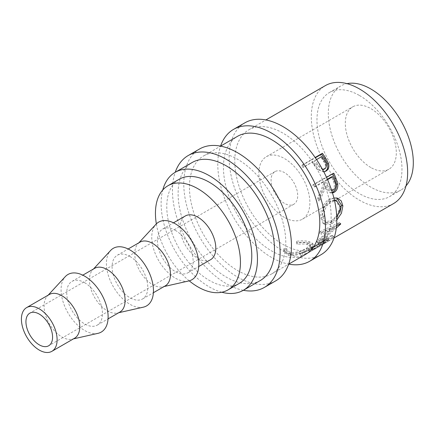 <?xml version="1.0" encoding="UTF-8"?>
<svg xmlns="http://www.w3.org/2000/svg" width="435" height="435" viewBox="0 0 435 435"><rect width="100%" height="100%" fill="white"/><g stroke="black" fill="none" stroke-linecap="round" stroke-linejoin="round"><path stroke-width="0.33" stroke-dasharray="2.17 1.63" d="M271.685 273.936L288.688 264.121A76.141 43.962 60 0 1 271.625 257.476A76.141 43.962 60 0 1 220.561 146.122L203.558 155.937A68.126 39.335 -120 0 0 193.113 210.529A68.126 39.335 -120 0 0 237.619 270.565A68.126 39.335 -120 0 0 271.685 273.936A68.126 39.335 -120 0 0 282.125 219.343A68.126 39.335 -120 0 0 237.619 159.308A68.126 39.335 -120 0 0 203.558 155.937M321.03 254.703A76.141 43.962 60 0 1 282.962 250.93A76.141 43.962 60 0 1 233.22 183.831A76.141 43.962 60 0 1 244.889 122.817M243.344 290.297A76.141 43.962 60 0 1 226.287 283.653A76.141 43.962 60 0 1 175.218 172.298M275.692 280.879A76.141 43.962 60 0 1 237.619 277.106A76.141 43.962 60 0 1 187.876 210.007A76.141 43.962 60 0 1 199.551 148.993M370.805 167.491A36.067 20.826 60 0 1 347.244 135.709A36.067 20.826 60 0 1 352.774 106.809A36.067 20.826 60 0 1 370.805 108.592A36.067 20.826 60 0 1 394.371 140.375A36.067 20.826 60 0 1 388.841 169.28A36.067 20.826 60 0 1 370.805 167.491M284.376 217.391A36.067 20.826 60 0 1 260.815 185.609A36.067 20.826 60 0 1 266.345 156.709A36.067 20.826 60 0 1 284.376 158.492A36.067 20.826 60 0 1 307.942 190.274A36.067 20.826 60 0 1 302.412 219.175A36.067 20.826 60 0 1 284.376 217.391M284.376 203.319A18.835 10.875 60 0 1 272.071 186.724A18.835 10.875 60 0 1 274.958 171.629A18.835 10.875 60 0 1 284.376 172.564A18.835 10.875 60 0 1 296.681 189.16A18.835 10.875 60 0 1 293.794 204.254A18.835 10.875 60 0 1 284.376 203.319M74.554 338.234A25.246 14.578 60 0 1 72.123 339.18A25.246 14.578 60 0 1 61.928 336.984A25.246 14.578 60 0 1 46.105 316.783A25.246 14.578 60 0 1 47.274 296.137A25.246 14.578 60 0 1 49.307 294.506M98.027 333.33A33.261 19.205 60 0 1 84.597 330.442A33.261 19.205 60 0 1 63.755 303.826A33.261 19.205 60 0 1 65.288 276.627M84.597 282.668A25.246 14.578 60 0 1 101.094 304.919A25.246 14.578 60 0 1 97.222 325.146A25.246 14.578 60 0 1 84.597 323.896A25.246 14.578 60 0 1 68.105 301.651A25.246 14.578 60 0 1 71.976 281.418A25.246 14.578 60 0 1 84.597 282.668M119.891 312.058A25.246 14.578 60 0 1 117.461 313.004A25.246 14.578 60 0 1 107.271 310.808A25.246 14.578 60 0 1 91.448 290.607A25.246 14.578 60 0 1 92.611 269.961A25.246 14.578 60 0 1 94.645 268.33M143.371 307.153A33.261 19.205 60 0 1 129.94 304.266A33.261 19.205 60 0 1 109.093 277.65A33.261 19.205 60 0 1 110.631 250.451M129.94 256.492A25.246 14.578 60 0 1 146.432 278.737A25.246 14.578 60 0 1 142.56 298.97A25.246 14.578 60 0 1 129.94 297.719A25.246 14.578 60 0 1 113.448 275.475A25.246 14.578 60 0 1 117.314 255.242A25.246 14.578 60 0 1 129.94 256.492M165.235 285.882A25.246 14.578 60 0 1 162.804 286.828A25.246 14.578 60 0 1 152.609 284.631A25.246 14.578 60 0 1 136.786 264.431A25.246 14.578 60 0 1 137.955 243.785A25.246 14.578 60 0 1 139.983 242.154M188.708 280.977A33.261 19.205 60 0 1 175.278 278.09A33.261 19.205 60 0 1 154.436 251.474A33.261 19.205 60 0 1 155.969 224.275M175.278 230.316A25.246 14.578 60 0 1 191.77 252.561A25.246 14.578 60 0 1 187.904 272.794A25.246 14.578 60 0 1 175.278 271.543A25.246 14.578 60 0 1 158.786 249.293A25.246 14.578 60 0 1 162.657 229.066A25.246 14.578 60 0 1 175.278 230.316M210.573 259.706A25.246 14.578 60 0 1 197.947 258.455A25.246 14.578 60 0 1 181.455 236.205A25.246 14.578 60 0 1 185.326 215.977M239.337 283.354A60.112 34.708 60 0 1 209.284 280.379A60.112 34.708 60 0 1 170.014 227.407A60.112 34.708 60 0 1 179.225 179.236M359.473 95.504A60.112 34.708 60 0 1 398.743 148.476A60.112 34.708 60 0 1 389.526 196.647A60.112 34.708 60 0 1 359.473 193.667A60.112 34.708 60 0 1 320.198 140.695A60.112 34.708 60 0 1 329.415 92.53A60.112 34.708 60 0 1 359.473 95.504M405.991 185.897A60.112 34.708 60 0 1 400.863 190.1A60.112 34.708 60 0 1 370.805 187.126A60.112 34.708 60 0 1 331.535 134.154A60.112 34.708 60 0 1 340.752 85.983A60.112 34.708 60 0 1 346.956 83.645M221.796 292.238A68.126 39.335 60 0 1 209.284 286.921A68.126 39.335 60 0 1 162.766 189.986M260.347 280.483A68.126 39.335 60 0 1 226.287 277.106A68.126 39.335 60 0 1 181.781 217.07A68.126 39.335 60 0 1 192.221 162.478M305.691 254.306A68.126 39.335 60 0 1 271.625 250.93A68.126 39.335 60 0 1 227.119 190.894A68.126 39.335 60 0 1 237.564 136.302M336.298 228.043L327.473 235.721A68.126 39.335 60 0 1 325.347 239.669L333.688 236.977A68.126 39.335 60 0 1 333.536 237.135L321.313 244.568A68.126 39.335 60 0 1 317.947 247.2L329.284 240.653A68.126 39.335 60 0 1 328.36 241.218A68.126 39.335 60 0 1 320.72 243.981L318.686 245.155A68.126 39.335 60 0 0 326 242.572L319.899 246.096A68.126 39.335 60 0 1 312.58 248.679L310.546 249.853A68.126 39.335 60 0 0 317.86 247.27L316.702 247.945A68.126 39.335 60 0 1 307.143 250.832L308.752 249.94L313.374 245.286L309.328 243.344C305.903 242.523 301.711 242.409 296.741 243.007L297.089 244.334C301.172 243.828 304.609 243.899 307.398 244.541L310.764 246.302L307.066 250.12L305.577 250.93A68.126 39.335 60 0 1 282.962 244.388A68.126 39.335 60 0 1 238.456 184.353A68.126 39.335 60 0 1 248.896 129.76A68.126 39.335 60 0 1 282.962 133.132A68.126 39.335 60 0 1 311.09 159.846L315.147 157.503M393.534 203.585A68.126 39.335 60 0 1 359.473 200.214A68.126 39.335 60 0 1 314.967 140.179A68.126 39.335 60 0 1 325.407 85.586M323.809 171.847L318.322 169.084L314.277 163.185L313.374 163.924L317.311 169.645L324.042 171.939L325.162 171.51M313.173 161.521L303.146 167.595A66.125 38.177 60 0 0 301.765 165.605L302.591 164.751L311.09 159.846A68.126 39.335 60 0 1 312.515 161.896L313.173 161.521A68.126 39.335 60 0 1 314.277 163.185M302.591 164.751A68.126 39.335 60 0 1 304.016 166.806L312.515 161.896A68.126 39.335 60 0 1 322.465 179.731L326.527 177.382M332.481 192.95L331.285 192.971L325.967 186.327L325.559 187.376A68.126 39.335 60 0 1 329.251 200.089L333.884 197.974M336.799 220.018L330.6 224.525A68.126 39.335 60 0 1 329.784 228.875L336.549 225.743M324.358 241.11A68.126 39.335 60 0 1 322.368 243.508L328.577 239.696L317.871 242.839A68.126 39.335 60 0 0 318.045 242.523L334.917 228L329.328 230.621A68.126 39.335 60 0 1 328.191 234.014A68.126 39.335 60 0 1 327.473 235.721L321.525 240.615L325.347 239.669A68.126 39.335 60 0 1 324.358 241.11M324.874 183.488A68.126 39.335 60 0 0 324.108 181.634L323.455 182.009A68.126 39.335 60 0 1 324.488 184.538L324.874 183.488L323.662 183.635L317.686 198.045A66.125 38.177 60 0 1 318.453 200.791L324.722 186.387L329.904 192.781L331.285 192.971M332.014 223.791L330.611 222.736L323.167 223.606L324.679 224.618L330.6 224.525A68.126 39.335 60 0 0 330.834 222.595A68.126 39.335 -120 0 0 329.719 202.367C325.717 206.353 323.825 211.176 324.053 216.847L326.44 222.584L330.834 222.595L332.253 221.888L336.777 217.995M334.466 200.377L331.03 201.47L329.719 202.367A68.126 39.335 60 0 0 329.251 200.089C324.14 204.923 321.731 210.931 322.025 218.104L320.611 217.397C320.383 209.567 323.248 203.401 329.197 198.893L336.26 197.8L336.848 198.007M189.23 280.847A60.112 34.708 60 0 1 156.344 223.884M297.089 244.334L296.866 242.589C300.889 242.061 304.261 242.11 306.969 242.735L310.166 244.426L306.398 248.293C300.71 251.577 295.267 252.947 290.069 252.403L286.649 249.625L286.692 248.461L284.017 248.526L283.843 250.141L288.024 253.572C290.971 254.198 294.571 253.774 298.829 252.316L308.04 248.113L312.749 243.404L308.899 241.539C305.577 240.74 301.466 240.653 296.561 241.284L296.866 242.589M307.398 244.541L306.969 242.735M307.066 250.12L306.398 248.293M290.498 254.209L286.893 251.294L286.915 250.207L284.191 250.25L284.055 251.783L288.454 255.378C291.488 256.019 295.164 255.606 299.476 254.143L307.143 250.832A68.126 39.335 60 0 1 305.577 250.93C300.106 253.741 295.082 254.828 290.498 254.209L290.069 252.403M286.915 250.207L286.692 248.461M284.191 250.25L284.017 248.526M288.454 255.378L288.024 253.572M299.476 254.143L298.829 252.316M308.752 249.94L308.04 248.113M309.328 243.344L308.899 241.539M296.741 243.007L296.561 241.284M320.72 243.981L319.942 242.164L317.909 243.339L318.686 245.155M326 242.572L325.01 240.832A66.125 38.177 60 0 1 317.909 243.339M325.01 240.832L318.904 244.356A66.125 38.177 60 0 1 311.803 246.862L309.769 248.037L310.546 249.853M319.899 246.096L318.904 244.356M312.58 248.679L311.803 246.862M317.86 247.27L316.87 245.53A66.125 38.177 60 0 1 309.769 248.037M316.87 245.53L309.241 249.935A66.125 38.177 60 0 1 302.14 252.441L300.106 253.616L300.884 255.432L302.918 254.257L302.14 252.441M300.106 253.616A66.125 38.177 60 0 0 307.523 250.935A66.125 38.177 60 0 0 308.415 250.386L309.448 252.104L317.947 247.2A68.126 39.335 60 0 1 317.023 247.76A68.126 39.335 60 0 1 316.702 247.945L310.231 251.675L309.241 249.935M310.231 251.675A68.126 39.335 60 0 1 302.918 254.257M309.448 252.104A68.126 39.335 60 0 1 308.524 252.67A68.126 39.335 60 0 1 300.884 255.432M308.415 250.386L328.251 238.935A66.125 38.177 60 0 1 327.359 239.478A66.125 38.177 60 0 1 319.942 242.164M329.284 240.653L328.251 238.935M318.045 242.523L316.762 241.088L333.558 226.749L334.917 228M316.762 241.088A66.125 38.177 60 0 1 316.598 241.392L317.871 242.839M313.205 249.092A68.126 39.335 60 0 1 312.112 250.103L321.313 244.568A68.126 39.335 60 0 0 322.368 243.508L313.205 249.092L312.064 247.461L327.403 238.103L328.577 239.696M327.403 238.103L316.598 241.392M312.064 247.461A66.125 38.177 60 0 1 311.009 248.439L312.112 250.103M321.53 232.671A68.126 39.335 60 0 1 321.117 234.443L329.328 230.621A68.126 39.335 60 0 0 329.784 228.875L321.53 232.671L320.149 231.523L339.376 222.568A66.125 38.177 60 0 1 339.311 222.802L320.247 239.174L332.53 235.368A66.125 38.177 60 0 1 332.383 235.52L333.536 237.135M332.383 235.52L311.009 248.439M332.53 235.368L333.688 236.977M320.247 239.174L321.525 240.615M339.311 222.802L340.676 224.036M339.376 222.568L340.741 223.791M320.149 231.523A66.125 38.177 60 0 1 319.747 233.242L321.117 234.443M333.558 226.749L319.747 233.242M323.167 223.606L320.611 217.397M324.679 224.618L322.025 218.104M330.562 199.225L329.197 198.893M339.98 212.421L330.611 222.736M334.379 200.018L329.659 201.073C324.809 204.754 322.465 209.773 322.639 216.135L324.956 221.627L330.845 220.888C336.233 217.429 339.093 212.612 339.425 206.446L335.249 200.23M329.659 201.073L331.03 201.47M322.639 216.135L324.053 216.847M330.845 220.888L332.253 221.888M339.425 206.446L340.839 207.152M332.307 192.384L329.904 192.781M325.967 186.327L324.722 186.387M317.686 198.045L318.996 198.175L324.488 184.538A68.126 39.335 60 0 1 325.559 187.376L319.79 201.003L318.453 200.791M318.996 198.175A68.126 39.335 60 0 1 319.79 201.003M324.108 181.634L322.917 181.83A66.125 38.177 60 0 1 323.662 183.635M322.917 181.83L313.765 187.115L314.956 186.919L323.455 182.009A68.126 39.335 60 0 0 322.465 179.731L313.961 184.636L312.803 184.902A66.125 38.177 60 0 1 313.765 187.115M313.961 184.636A68.126 39.335 60 0 1 314.956 186.919M312.803 184.902L332.639 173.451A66.125 38.177 60 0 1 332.78 173.772M333.797 173.184L332.639 173.451M327.376 179.258L324.95 180.655L326.723 185.212L330.611 190.264L332.28 189.861C334.651 187.659 335.026 184.864 333.4 181.487A66.125 38.177 60 0 0 331.562 176.838M333.596 189.997L332.28 189.861M327.544 179.65L326.141 180.46L327.968 185.147L331.655 190.34M326.141 180.46L324.95 180.655M324.57 171.705L324.042 171.939M318.322 169.084L317.311 169.645M312.303 162.309A66.125 38.177 60 0 1 313.374 163.924M304.016 166.806L303.146 167.595M301.765 165.605L315.331 157.769M321.818 156.529L314.336 161.135L316.876 165.148L322.694 169.748M323.444 169.525L323.787 169.356C326.005 167.219 325.962 164.599 323.645 161.488A66.125 38.177 60 0 0 320.948 157.318M324.842 168.878L323.787 169.356M316.555 159.569L315.206 160.346L317.827 164.479L322.378 169.171M317.827 164.479L316.876 165.148M315.206 160.346L314.336 161.135M327.968 185.147L326.723 185.212M334.646 181.428L333.4 181.487M324.597 160.825L323.645 161.488M266.345 156.709L352.774 106.809M274.958 171.629L29.841 313.146M72.123 339.18L73.428 338.887M97.222 325.146L108.049 318.898M117.461 313.004L118.766 312.711M142.56 298.97L153.392 292.717M162.804 286.828L164.109 286.529M187.904 272.794L198.73 266.541M389.526 196.647L400.863 190.1M328.36 241.218L334.026 237.945M248.896 129.76L265.899 119.94M329.415 92.53L340.752 85.983M162.657 229.066L173.483 222.812M137.955 243.785L138.863 242.801M117.314 255.242L128.146 248.989M92.611 269.961L93.52 268.977M71.976 281.418L82.802 275.165M47.274 296.137L48.182 295.153M293.794 204.254L48.676 345.771M302.412 219.175L388.841 169.28M310.166 244.426L310.764 246.302M286.649 249.625L286.893 251.294M283.843 250.141L284.055 251.783M312.749 243.404L313.374 245.286M307.523 250.935L327.359 239.478M336.26 197.8L337.484 198.164M324.956 221.627L326.44 222.584M331.954 190.389L330.611 190.264M308.524 252.67L317.023 247.76"/><path stroke-width="0.65" d="M271.625 133.132A76.141 43.962 60 0 1 321.367 200.23A76.141 43.962 60 0 1 309.698 261.245A76.141 43.962 60 0 1 288.688 264.121L305.691 254.306A68.126 39.335 60 0 0 316.131 199.714A68.126 39.335 60 0 0 271.625 139.678A68.126 39.335 60 0 0 237.564 136.302L220.561 146.122A76.141 43.962 60 0 1 233.557 129.364A76.141 43.962 60 0 1 271.625 133.132M233.557 129.364L244.889 122.817A76.141 43.962 60 0 1 282.962 126.59A76.141 43.962 60 0 1 332.704 193.689A76.141 43.962 60 0 1 321.03 254.703L309.698 261.245M162.766 189.986A68.126 39.335 60 0 1 175.218 172.298A76.141 43.962 60 0 1 188.214 155.54A76.141 43.962 60 0 1 226.287 159.308A76.141 43.962 60 0 1 276.029 226.407A76.141 43.962 60 0 1 264.355 287.421A76.141 43.962 60 0 1 243.344 290.297A68.126 39.335 60 0 1 221.796 292.238M188.214 155.54L199.551 148.993A76.141 43.962 60 0 1 237.619 152.767A76.141 43.962 60 0 1 287.361 219.865A76.141 43.962 60 0 1 275.692 280.879L264.355 287.421M39.259 344.841A18.835 10.875 60 0 1 26.954 328.24A18.835 10.875 60 0 1 29.841 313.146A18.835 10.875 60 0 1 39.259 314.081A18.835 10.875 60 0 1 51.564 330.676A18.835 10.875 60 0 1 48.676 345.771A18.835 10.875 60 0 1 39.259 344.841M39.259 308.845A25.246 14.578 60 0 1 55.751 331.095A25.246 14.578 60 0 1 51.885 351.322A25.246 14.578 60 0 1 39.259 350.072A25.246 14.578 60 0 1 22.767 327.827A25.246 14.578 60 0 1 26.638 307.594A25.246 14.578 60 0 1 39.259 308.845M26.638 307.594L49.307 294.506A25.246 14.578 60 0 1 61.928 295.756A25.246 14.578 60 0 1 78.425 318.007A25.246 14.578 60 0 1 74.554 338.234L51.885 351.322M48.182 295.153L65.288 276.627A33.261 19.205 60 0 1 84.597 276.122A33.261 19.205 60 0 1 107.043 308.116A33.261 19.205 60 0 1 98.027 333.33L73.428 338.887M82.802 275.165L94.645 268.33A25.246 14.578 60 0 1 107.271 269.58A25.246 14.578 60 0 1 123.763 291.831A25.246 14.578 60 0 1 119.891 312.058L108.049 318.898M93.52 268.977L110.631 250.451A33.261 19.205 60 0 1 129.94 249.946A33.261 19.205 60 0 1 152.38 281.94A33.261 19.205 60 0 1 143.371 307.153L118.766 312.711M128.146 248.989L139.983 242.154A25.246 14.578 60 0 1 152.609 243.404A25.246 14.578 60 0 1 169.101 265.649A25.246 14.578 60 0 1 165.235 285.882L153.392 292.717M138.863 242.801L155.969 224.275A33.261 19.205 60 0 1 175.278 223.769A33.261 19.205 60 0 1 197.724 255.758A33.261 19.205 60 0 1 188.708 280.977L164.109 286.529M173.483 222.812L185.326 215.977A25.246 14.578 60 0 1 197.947 217.228A25.246 14.578 60 0 1 214.444 239.473A25.246 14.578 60 0 1 210.573 259.706L198.73 266.541M156.344 223.884A60.112 34.708 60 0 1 167.894 185.783A60.112 34.708 60 0 1 197.947 188.757A60.112 34.708 60 0 1 237.216 241.729A60.112 34.708 60 0 1 228.005 289.9A60.112 34.708 60 0 1 197.947 286.921A60.112 34.708 60 0 1 189.23 280.847M167.894 185.783L179.225 179.236A60.112 34.708 60 0 1 209.284 182.216A60.112 34.708 60 0 1 248.554 235.188A60.112 34.708 60 0 1 239.337 283.354L228.005 289.9M346.956 83.645A60.112 34.708 60 0 1 370.805 88.963A60.112 34.708 60 0 1 408.362 136.731A60.112 34.708 60 0 1 405.991 185.897M209.284 175.669A68.126 39.335 60 0 1 253.79 235.705A68.126 39.335 60 0 1 243.344 290.297L260.347 280.483A68.126 39.335 60 0 0 270.793 225.89A68.126 39.335 60 0 0 226.287 165.855A68.126 39.335 60 0 0 192.221 162.478L175.218 172.298A68.126 39.335 60 0 1 209.284 175.669M265.899 119.94L325.407 85.586A68.126 39.335 60 0 1 359.473 88.963A68.126 39.335 60 0 1 403.979 148.993A68.126 39.335 60 0 1 393.534 203.585L334.026 237.945M315.147 157.503L322.427 153.299A68.126 39.335 60 0 1 325.489 157.834L328.49 163.473C329.409 166.964 328.577 169.509 326.011 171.096L323.809 171.847M326.527 177.382L333.797 173.184A68.126 39.335 60 0 1 335.934 178.279L337.739 184.233C338.044 187.936 336.875 190.617 334.232 192.286L332.481 192.95M333.884 197.974L337.484 198.164L341.241 200.899L342.867 205.875L341.442 213.21L336.799 220.018M336.549 225.743L340.741 223.791A68.126 39.335 60 0 1 340.676 224.036L336.298 228.043M336.777 217.995L340.839 207.152L336.521 200.649L334.466 200.377M336.848 198.007L341.453 205.173L339.98 212.421M342.867 205.875L341.453 205.173M336.521 200.649L334.379 200.018M332.78 173.772A66.125 38.177 60 0 1 334.711 178.399L336.456 184.179C336.728 187.784 335.543 190.416 332.9 192.085L332.307 192.384M337.739 184.233L336.456 184.179M334.232 192.286L332.9 192.085M327.544 179.65L332.753 176.637L331.562 176.838L327.376 179.258M331.655 190.34L333.596 189.997C335.961 187.773 336.309 184.918 334.646 181.428A68.126 39.335 60 0 0 332.753 176.637M315.331 157.769L321.601 154.153A66.125 38.177 60 0 1 324.57 158.552L327.479 164.028C328.343 167.431 327.49 169.927 324.923 171.515L324.57 171.705M328.49 163.473L327.479 164.028M326.011 171.096L324.923 171.515M322.427 153.299L321.601 154.153M322.694 169.748L324.842 168.878C327.049 166.719 326.968 164.033 324.597 160.825A68.126 39.335 60 0 0 321.818 156.529L316.555 159.569M322.378 169.171L324.51 169.036M335.934 178.279L334.711 178.399M325.489 157.834L324.57 158.552M331.954 190.389L331.66 190.361"/></g></svg>
